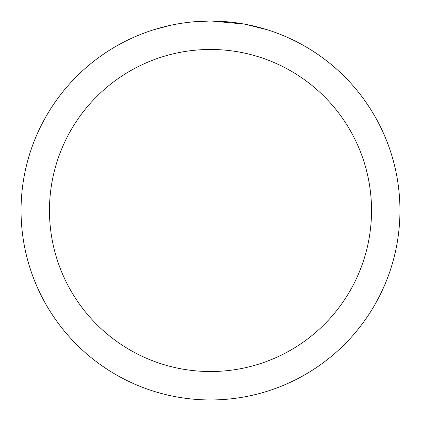 <?xml version="1.0" encoding="UTF-8"?>
<svg xmlns="http://www.w3.org/2000/svg" width="421" height="421" viewBox="0 0 421 421"><rect width="100%" height="100%" fill="white"/><g stroke="black" fill="none" stroke-linecap="round" stroke-linejoin="round"><path stroke-width="0.63" d="M210.5 49.468A161.032 161.032 0 0 1 371.532 210.5A161.032 161.032 0 0 1 210.5 371.532A161.032 161.032 0 0 1 49.468 210.5A161.032 161.032 0 0 1 210.5 49.468M210.5 21.05A189.45 189.45 0 0 1 399.95 210.5A189.45 189.45 0 0 1 210.5 399.95A189.45 189.45 0 0 1 21.05 210.5A189.45 189.45 0 0 1 210.5 21.05M245.048 24.229L266.782 29.607M244.154 24.065L211.842 21.055L216.947 21.161M233.829 22.492L234.629 22.592M189.134 22.26L186.824 22.534M154.223 29.607L170.731 25.271M181.535 23.276L186.824 22.539M196.612 21.56L199.628 21.366M209.163 21.055L190.029 22.16M182.177 23.181L182.946 23.066"/></g></svg>
